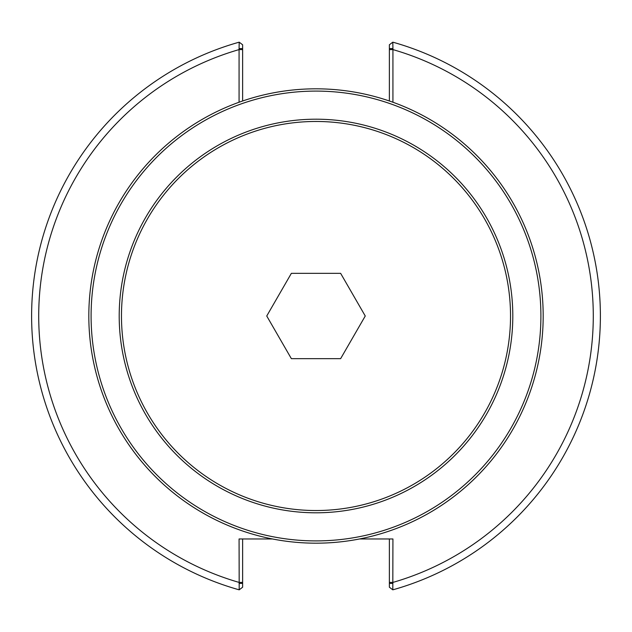 <?xml version="1.0" encoding="UTF-8"?>
<svg xmlns="http://www.w3.org/2000/svg" width="632" height="632" viewBox="0 0 632 632"><rect width="100%" height="100%" fill="white"/><g stroke="black" fill="none" stroke-linecap="round" stroke-linejoin="round"><path stroke-width="0.95" d="M91.095 316A224.905 224.905 0 0 1 428.449 121.225A224.905 224.905 0 0 1 428.449 510.774A224.905 224.905 0 0 1 91.095 316M88.82 316A227.18 227.18 0 0 0 316 543.18A227.18 227.18 0 0 0 543.18 316A227.18 227.18 0 0 0 316 88.82A227.18 227.18 0 0 0 88.82 316M239.07 102.242L239.07 48.593L242.625 48.593L242.625 44.785L239.196 42.17L239.07 48.593M272.471 538.97L239.07 538.97L239.196 589.83A284.4 284.4 0 0 1 239.196 42.17M389.375 538.97L389.375 587.215L392.804 589.83L392.93 538.97L359.529 538.97M392.93 48.593L392.804 42.17L389.375 44.785L389.375 48.593L392.93 48.593L392.93 102.242M242.625 48.593L242.625 100.994M389.375 48.593L389.375 100.994M392.804 589.83A284.4 284.4 0 0 0 392.804 42.17A284.4 284.4 0 0 1 392.804 589.83M392.93 583.407L389.375 583.407M239.07 583.407L242.625 583.407L242.625 587.215L239.196 589.83M242.625 583.407L242.625 538.97M510.53 316A194.53 194.53 0 0 1 218.735 484.468A194.53 194.53 0 0 1 218.735 147.532A194.53 194.53 0 0 1 510.53 316M512.805 316A196.805 196.805 0 0 0 217.598 145.565A196.805 196.805 0 0 0 217.598 486.435A196.805 196.805 0 0 0 512.805 316M365.257 316L340.632 358.66L291.368 358.66L266.743 316L291.368 273.34L340.632 273.34L365.257 316M242.625 582.404L239.07 582.404A277.29 277.29 0 0 1 239.07 49.596L242.625 49.596M389.375 49.596L392.93 49.596A277.29 277.29 0 0 1 392.93 582.404L389.375 582.404"/></g></svg>
